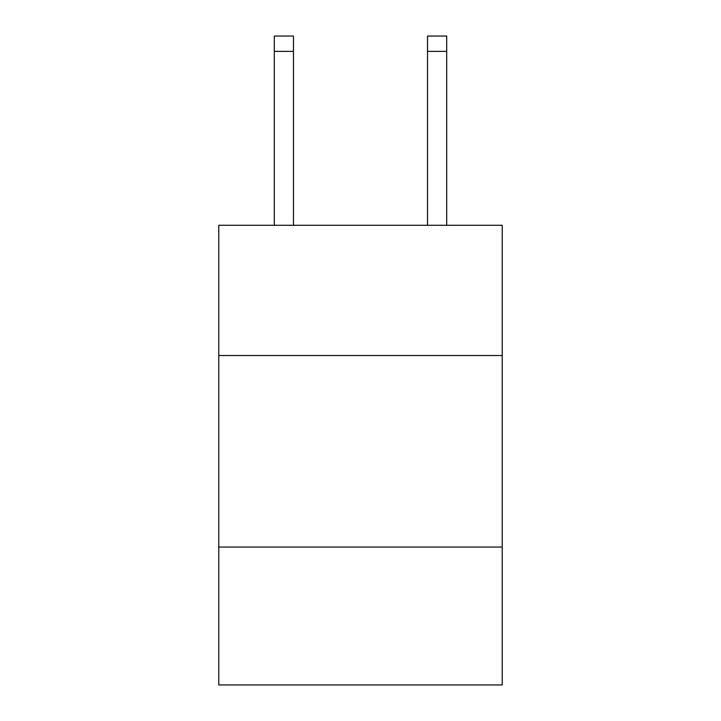 <?xml version="1.0" encoding="UTF-8"?>
<svg xmlns="http://www.w3.org/2000/svg" width="721" height="721" viewBox="0 0 721 721"><rect width="100%" height="100%" fill="white"/><g stroke="black" fill="none" stroke-linecap="round" stroke-linejoin="round"><path stroke-width="1.08" d="M502.231 355.516L502.231 225.276L218.769 225.276L218.769 355.516L502.231 355.516L502.231 684.95L218.769 684.95L218.769 355.516M502.231 547.05L218.769 547.05M427.535 225.276L427.535 36.05L446.687 36.05L446.687 225.276M427.535 36.05L446.687 36.05L427.535 36.05M293.465 225.276L293.465 51.371L274.313 51.371L274.313 36.05L293.465 36.05L293.465 51.371M274.313 225.276L274.313 51.371M293.465 36.05L274.313 36.05M427.535 51.371L446.687 51.371"/></g></svg>
